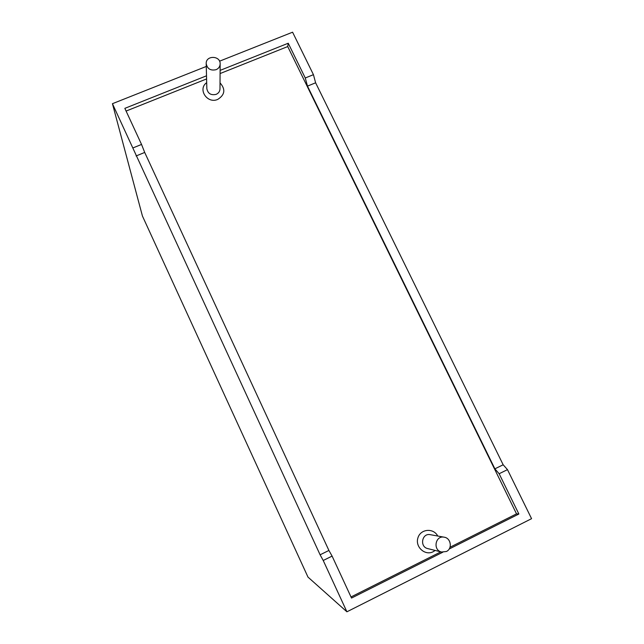 <?xml version="1.0" encoding="UTF-8"?>
<svg xmlns="http://www.w3.org/2000/svg" width="644" height="644" viewBox="0 0 644 644"><rect width="100%" height="100%" fill="white"/><g stroke="black" fill="none" stroke-linecap="round" stroke-linejoin="round"><path stroke-width="0.97" d="M450.003 547.255L516.52 513.864L287.723 46.561L220.087 73.553M206.595 78.938L126.095 111.058M440.85 551.852L351.012 596.956M216.054 69.697C210.588 70.872 207.304 68.868 206.201 63.667C205.661 55.159 220.538 55.424 220.151 63.909C220.007 66.606 218.646 68.538 216.054 69.697M446.389 551.497L441.551 552.029C432.599 550.185 435.32 535.188 444.207 537.193C450.985 538.07 452.627 548.736 446.389 551.497M323.224 560.481L346.907 611.8L307.985 577.096L142.429 216.022L112.434 103.692L320.1 554.798L323.224 560.481L332.103 556.102L351.519 598.059L442.782 552.222M449.15 549.026L518.871 514.009L499.148 473.743L507.48 469.637L531.566 518.678L346.907 611.8M219.548 61.188L292.585 32.2L313.443 74.672L315.616 82.802L503.165 464.775L507.48 469.637M332.103 556.102L328.915 550.459L144.707 152.443L141.543 144.441L124.839 108.353L206.515 75.807M287.723 46.561L288.246 43.237L305.272 77.988L307.486 86.119L494.882 468.84L499.148 473.743M516.52 513.864L518.871 514.009M206.273 66.453L112.434 103.692M132.857 147.967L141.543 144.441M288.246 43.237L220.111 70.389M305.272 77.988L313.443 74.672M494.882 468.84L503.165 464.775M307.486 86.119L315.616 82.802M136.077 155.961L144.707 152.443M320.1 554.798L328.915 550.459M435.175 550.443L433.203 551.723C425.088 556.03 415.01 546.998 417.884 538.006C420.363 528.893 433.388 527.621 437.767 536.033M220.023 82.867C225.722 89.299 224.965 94.805 217.753 99.401C207.279 104.191 197.354 89.122 206.692 82.665M220.151 63.909L219.99 88.872C219.854 91.432 218.566 93.259 216.126 94.362C210.974 95.489 207.883 93.597 206.845 88.679L206.201 63.667M441.551 552.029L427.761 548.599C419.349 546.861 421.941 532.797 430.289 534.681L444.207 537.193"/></g></svg>
